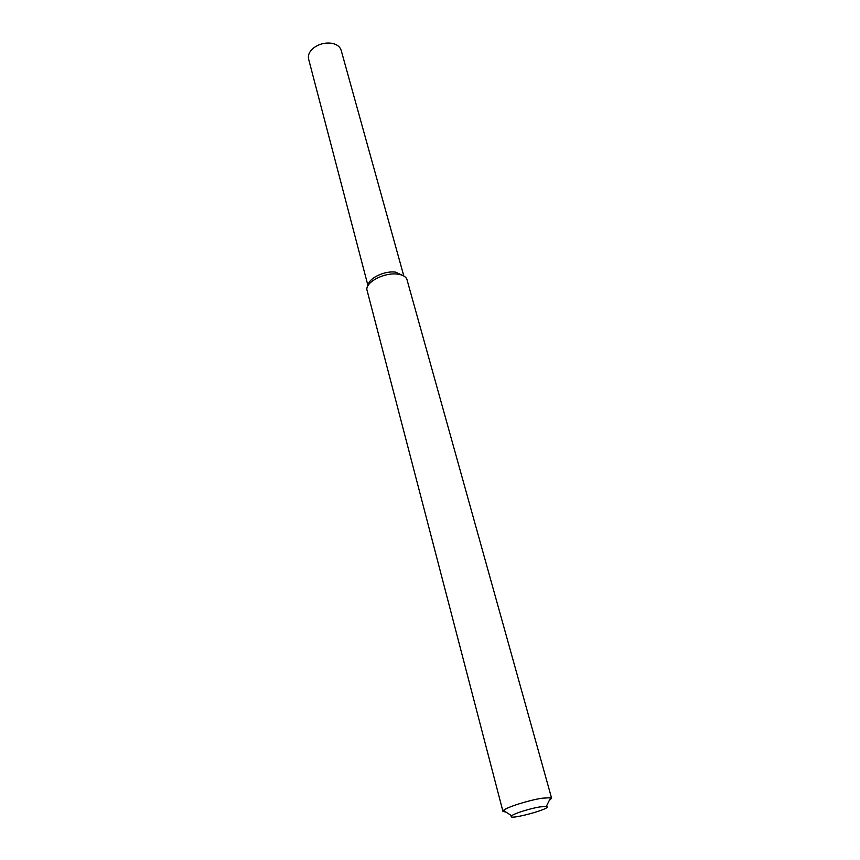 <?xml version="1.0" encoding="UTF-8"?>
<svg xmlns="http://www.w3.org/2000/svg" width="860" height="860" viewBox="0 0 860 860"><rect width="100%" height="100%" fill="white"/><g stroke="black" fill="none" stroke-linecap="round" stroke-linejoin="round"><path stroke-width="1.29" d="M395.74 272.168L403.458 275.823L395.74 272.168C384.732 270.427 368.316 278.328 368.209 285.337C368.316 278.328 384.732 270.427 395.74 272.168M506.121 812.141L502.95 811.41L366.854 289.551C366.037 281.671 385 272.147 397.771 274.179C402.308 274.813 405.296 276.35 406.748 278.79L551.625 798.274L549.26 800.499M502.95 811.41L503.498 810.421C506.454 807.293 528.825 800.198 542.079 798.22L550.658 797.693L551.625 798.274M539.983 806.906L546.293 806.465C554.507 808.088 505.4 821.332 511.678 815.796C513.925 813.549 530.276 808.4 539.983 806.906M367.983 285.703L308.6 59.071C307.751 55.126 309.45 51.396 313.707 47.88C318.91 44.086 324.714 42.527 331.111 43.183L332.917 43.527C337.378 44.698 340.119 46.956 341.162 50.288L403.834 276.028M546.293 806.465L550.658 797.693M511.678 815.796L503.498 810.421"/></g></svg>
